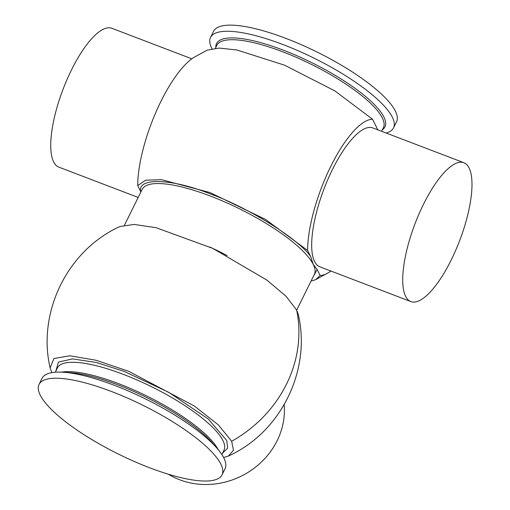 <?xml version="1.0" encoding="UTF-8"?>
<svg xmlns="http://www.w3.org/2000/svg" width="510" height="510" viewBox="0 0 510 510"><rect width="100%" height="100%" fill="white"/><g stroke="black" fill="none" stroke-linecap="round" stroke-linejoin="round"><path stroke-width="0.76" d="M228.372 456.055C280.691 432.48 311.336 370.566 298.337 314.67L296.622 310.003L285.887 296.112L266.896 280.092L212.727 248.37L156.079 227.709L134.245 224.438L119.952 226.504C67.645 250.136 37.077 312.082 50.127 367.959L53.907 358.492L69.972 355.801L96.071 360.258L128.577 371.255L194.342 406.011L218.363 424.894L231.667 441.277L233.452 450.285L228.372 456.055L223.622 457.521M51.835 372.606L50.127 367.959M55.909 370.968L58.427 362.087L72.573 358.9L96.256 362.463L123.924 371.305L168.676 392.286L208.176 418.908L226.752 440.512L227.67 448.137L222.468 453.282M140.907 191.951L140.709 191.55C137.196 177.238 172.055 178.494 210.694 194.061C248.319 207.615 298.095 238.68 310.609 256.428L313.21 264.346L317.163 269.522L312.936 277.281M168.376 474.223A74.313 67.518 -26.6 0 0 168.957 474.574A74.313 67.518 -26.6 0 0 247.439 472.751A74.313 67.518 -26.6 0 0 284.166 404.679M471.221 196.28A74.313 23.855 -69.1 0 1 445.714 270.306A74.313 23.855 -69.1 0 1 410.843 301.563A74.313 23.855 -69.1 0 1 403.493 267.986A74.313 23.855 -69.1 0 1 428.999 193.959A74.313 23.855 -69.1 0 1 463.87 162.709A74.313 23.855 -69.1 0 1 471.221 196.28M39.047 384.406L42.069 378.286A102.057 27.298 26.3 0 1 63.431 372.255A102.057 27.298 26.3 0 1 114.482 385.362A102.057 27.298 26.3 0 1 216.877 448.092A102.057 27.298 26.3 0 1 225.063 468.728L222.035 474.848A102.057 27.298 26.3 0 1 149.621 467.766A102.057 27.298 26.3 0 1 39.047 384.406A102.057 27.298 26.3 0 1 111.46 391.482A102.057 27.298 26.3 0 1 222.035 474.848M463.87 162.709L372.823 127.94A74.313 23.855 110.9 0 0 332.418 169.594A74.313 23.855 110.9 0 0 319.802 266.794L410.843 301.563M386.14 133.027A102.057 27.298 -153.7 0 0 393.51 127.889A102.057 27.298 -153.7 0 0 392.311 117.153A102.057 27.298 -153.7 0 0 282.935 44.529A102.057 27.298 -153.7 0 0 210.522 37.453A102.057 27.298 -153.7 0 0 211.72 48.189A102.057 27.298 -153.7 0 0 211.962 48.667M393.51 127.889L396.538 121.769A102.057 27.298 -153.7 0 0 285.963 38.409A102.057 27.298 -153.7 0 0 213.543 31.333L210.522 37.453M191.824 58.822L111.881 28.292A74.313 23.855 110.9 0 0 53.206 122.986A74.313 23.855 110.9 0 0 58.86 167.146L138.191 197.44M311.043 281.118L315.633 279.671L320.152 275.502L317.163 269.522M310.609 256.428L307.619 250.448A83.022 26.654 -69.1 0 1 330.818 166.285A83.022 26.654 -69.1 0 1 372.51 119.232L334.898 90.907L284.478 65.153L237.003 50.012L219.134 48.061L207.156 50.152L193.896 57.407A83.022 26.654 110.9 0 0 137.719 185.563L140.709 191.55M330.901 271.033A83.022 26.654 -69.1 0 1 328.829 272.442A83.022 26.654 -69.1 0 1 320.152 275.502M372.51 119.232L377.827 129.852M307.619 250.448L265.57 219.466L209.986 192.55L161.383 179.654L145.618 180.221L137.719 185.563M296.622 310.003A126.933 115.317 -26.6 0 1 286.518 384.138A126.933 115.317 153.4 0 1 231.667 441.277M221.856 454.531L223.973 450.241A92.896 24.85 -153.7 0 0 123.324 374.365A92.896 24.85 -153.7 0 0 57.413 367.927L55.297 372.211M296.692 310.144L314.338 274.444A96.014 25.685 -153.7 0 0 313.21 264.346A96.014 25.685 -153.7 0 0 210.311 196.025A96.014 25.685 -153.7 0 0 142.182 189.363L124.542 225.063M61.487 372.147A92.896 24.85 26.3 0 1 118.709 383.705A92.896 24.85 26.3 0 1 218.146 449.571M216.877 448.092L212.039 442.591A93.974 25.137 -153.7 0 0 117.753 384.827A93.974 25.137 -153.7 0 0 70.743 372.753L63.431 372.255M215.819 47.411A93.936 25.124 26.3 0 1 283.19 50.12A93.936 25.124 26.3 0 1 383.864 116.962A93.936 25.124 26.3 0 1 382.379 129.731M381.608 131.293L383.399 127.672A92.896 24.85 -153.7 0 0 282.75 51.797A92.896 24.85 -153.7 0 0 216.839 45.352L215.424 48.214M210.158 247.165A96.014 25.685 26.3 0 1 227.122 255.548M328.829 272.442L315.633 279.671"/></g></svg>
